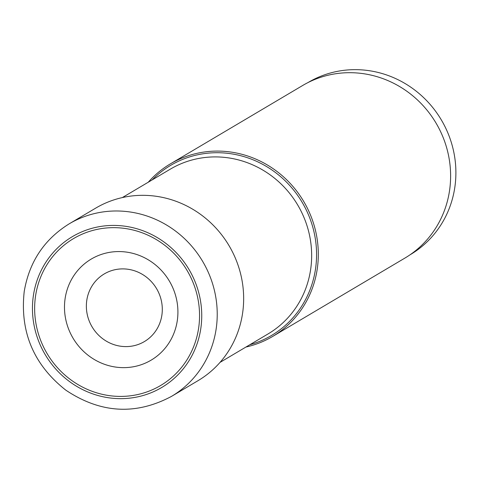 <?xml version="1.0" encoding="UTF-8"?>
<svg xmlns="http://www.w3.org/2000/svg" width="479" height="479" viewBox="0 0 479 479"><rect width="100%" height="100%" fill="white"/><g stroke="black" fill="none" stroke-linecap="round" stroke-linejoin="round"><path stroke-width="0.72" d="M65.138 298.387A58.743 55.989 -120.6 0 0 112.583 366.549A58.743 55.989 -120.6 0 0 177.26 320.822A58.743 55.989 59.4 0 0 129.809 252.661A58.743 55.989 59.4 0 0 65.138 298.387M35.596 295.729A85.4 81.4 -120.6 0 0 104.578 394.822A85.4 81.4 -120.6 0 0 198.599 328.337A85.4 81.4 -120.6 0 0 129.617 229.249A85.4 81.4 -120.6 0 0 35.596 295.729M171.512 396.378L197.941 380.721A100.303 95.608 -120.6 0 0 242.536 313.577A100.303 95.608 -120.6 0 0 200.168 214.095A100.303 95.608 -120.6 0 0 95.68 208.137L69.251 223.795A100.303 95.608 59.4 0 1 173.745 229.752A100.303 95.608 59.4 0 1 216.107 329.235A100.303 95.608 59.4 0 1 171.512 396.378C135.731 415.425 100.494 413.347 65.791 390.14C33.626 364.729 19.771 331.839 24.225 291.46C29.261 261.863 44.272 239.314 69.251 223.795M86.801 300.237A39.326 37.482 -120.6 0 0 118.564 345.868A39.326 37.482 -120.6 0 0 161.86 315.254A39.326 37.482 59.4 0 0 130.096 269.623A39.326 37.482 59.4 0 0 86.801 300.237M148.256 182.218A100.303 95.608 59.4 0 1 170.332 163.902A100.303 95.608 59.4 0 1 274.82 169.859A100.303 95.608 59.4 0 1 317.188 269.342A100.303 95.608 59.4 0 1 272.593 336.486A100.303 95.608 59.4 0 1 245.925 347.047M272.593 336.486L404.899 258.085A100.303 95.608 -120.6 0 0 449.494 190.947A100.303 95.608 -120.6 0 0 407.132 91.459A100.303 95.608 -120.6 0 0 302.638 85.507L170.332 163.902M410.054 254.792L410.275 254.666A100.093 95.411 -120.6 0 0 454.775 187.66A100.093 95.411 -120.6 0 0 412.497 88.381A100.093 95.411 -120.6 0 0 308.225 82.436L308.003 82.568M33.434 295.298A87.663 83.562 59.4 0 1 129.947 227.052A87.663 83.562 59.4 0 1 200.761 328.774A87.663 83.562 59.4 0 1 104.242 397.019A87.663 83.562 59.4 0 1 33.434 295.298M220.011 362.405L267.989 333.977A95.794 91.315 -120.6 0 0 310.572 269.928A95.794 91.315 -120.6 0 0 310.584 269.851A95.794 91.315 -120.6 0 0 270.12 174.835A95.794 91.315 -120.6 0 0 170.32 169.147L122.349 197.57M152.166 179.906A98.884 94.255 59.4 0 1 263.336 164.692A98.884 94.255 59.4 0 1 315.463 269.294A98.884 94.255 59.4 0 1 315.451 269.372A98.884 94.255 59.4 0 1 249.834 344.736"/></g></svg>
